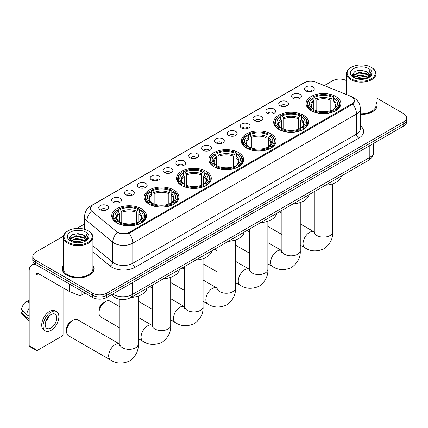 <?xml version="1.0" encoding="UTF-8"?>
<svg xmlns="http://www.w3.org/2000/svg" width="428" height="428" viewBox="0 0 428 428"><rect width="100%" height="100%" fill="white"/><g stroke="black" fill="none" stroke-linecap="round" stroke-linejoin="round"><path stroke-width="0.64" d="M206.189 171.296A17.393 10.042 0 0 0 187.234 169.119A17.393 10.042 0 0 0 176.496 178.396A17.393 10.042 0 0 0 181.59 185.495A17.393 10.042 0 0 0 200.545 187.673A17.393 10.042 0 0 0 211.282 178.396A17.393 10.042 0 0 0 206.189 171.296M303.377 115.186A17.393 10.042 0 0 0 284.422 113.008A17.393 10.042 0 0 0 273.685 122.285A17.393 10.042 0 0 0 278.778 129.384A17.393 10.042 0 0 0 297.733 131.562A17.393 10.042 0 0 0 308.47 122.285A17.393 10.042 0 0 0 303.377 115.186M270.978 133.889A17.393 10.042 0 0 0 252.022 131.712A17.393 10.042 0 0 0 241.29 140.989A17.393 10.042 0 0 0 246.384 148.088A17.393 10.042 0 0 0 265.339 150.265A17.393 10.042 0 0 0 276.076 140.989A17.393 10.042 0 0 0 270.978 133.889M238.583 152.593A17.393 10.042 0 0 0 219.628 150.415A17.393 10.042 0 0 0 208.891 159.692A17.393 10.042 0 0 0 213.989 166.792A17.393 10.042 0 0 0 232.944 168.969A17.393 10.042 0 0 0 243.682 159.692A17.393 10.042 0 0 0 238.583 152.593M173.795 189.995A17.393 10.042 0 0 0 154.84 187.822A17.393 10.042 0 0 0 144.102 197.099A17.393 10.042 0 0 0 149.195 204.199A17.393 10.042 0 0 0 168.151 206.376A17.393 10.042 0 0 0 178.888 197.099A17.393 10.042 0 0 0 173.795 189.995M141.401 208.698A17.393 10.042 0 0 0 122.445 206.526A17.393 10.042 0 0 0 111.708 215.803A17.393 10.042 0 0 0 116.801 222.902A17.393 10.042 0 0 0 135.756 225.08A17.393 10.042 0 0 0 146.494 215.803A17.393 10.042 0 0 0 141.401 208.698M335.771 96.482A17.393 10.042 0 0 0 316.816 94.304A17.393 10.042 0 0 0 306.079 103.581A17.393 10.042 0 0 0 311.172 110.681A17.393 10.042 0 0 0 330.127 112.858A17.393 10.042 0 0 0 340.865 103.581A17.393 10.042 0 0 0 335.771 96.482M293.025 98.333A4.922 2.841 180 0 1 292.051 97.525A4.922 2.841 180 0 1 293.678 93.994A4.922 2.841 180 0 1 299.985 94.31A4.922 2.841 180 0 1 300.964 97.525A4.922 2.841 180 0 1 293.025 98.333M299.386 98.627A2.953 1.707 0 0 0 298.594 97.793A2.953 1.707 0 0 0 295.684 97.365A2.953 1.707 0 0 0 293.624 98.627M280.169 105.753A4.922 2.841 180 0 1 279.195 104.951A4.922 2.841 180 0 1 280.822 101.415A4.922 2.841 180 0 1 287.129 101.736A4.922 2.841 180 0 1 288.108 104.951A4.922 2.841 180 0 1 280.169 105.753M286.53 106.048A2.953 1.707 0 0 0 285.738 105.218A2.953 1.707 0 0 0 282.828 104.785A2.953 1.707 0 0 0 280.768 106.048M267.313 113.174A4.922 2.841 180 0 1 266.339 112.371A4.922 2.841 180 0 1 267.965 108.84A4.922 2.841 180 0 1 274.273 109.156A4.922 2.841 180 0 1 275.252 112.371A4.922 2.841 180 0 1 267.313 113.174M273.674 113.468A2.953 1.707 0 0 0 272.882 112.639A2.953 1.707 0 0 0 269.972 112.206A2.953 1.707 0 0 0 267.912 113.468M254.457 120.6A4.922 2.841 180 0 1 253.483 119.792A4.922 2.841 180 0 1 255.109 116.261A4.922 2.841 180 0 1 261.417 116.577A4.922 2.841 180 0 1 262.396 119.792A4.922 2.841 180 0 1 254.457 120.6M260.818 120.894A2.953 1.707 0 0 0 260.026 120.059A2.953 1.707 0 0 0 257.116 119.631A2.953 1.707 0 0 0 255.056 120.894M241.601 128.02A4.922 2.841 180 0 1 240.627 127.218A4.922 2.841 180 0 1 242.253 123.681A4.922 2.841 180 0 1 248.561 124.002A4.922 2.841 180 0 1 249.54 127.218A4.922 2.841 180 0 1 241.601 128.02M247.962 128.314A2.953 1.707 0 0 0 247.17 127.485A2.953 1.707 0 0 0 244.26 127.052A2.953 1.707 0 0 0 242.2 128.314M228.745 135.441A4.922 2.841 180 0 1 227.771 134.638A4.922 2.841 180 0 1 229.397 131.107A4.922 2.841 180 0 1 235.705 131.423A4.922 2.841 180 0 1 236.684 134.638A4.922 2.841 180 0 1 228.745 135.441M235.106 135.735A2.953 1.707 0 0 0 234.314 134.906A2.953 1.707 0 0 0 231.404 134.472A2.953 1.707 0 0 0 229.344 135.735M215.889 142.866A4.922 2.841 180 0 1 214.915 142.059A4.922 2.841 180 0 1 216.541 138.528A4.922 2.841 180 0 1 222.854 138.843A4.922 2.841 180 0 1 223.828 142.059A4.922 2.841 180 0 1 215.889 142.866M222.25 143.161A2.953 1.707 0 0 0 221.458 142.326A2.953 1.707 0 0 0 218.548 141.898A2.953 1.707 0 0 0 216.488 143.161M203.032 150.287A4.922 2.841 180 0 1 202.059 149.484A4.922 2.841 180 0 1 203.685 145.948A4.922 2.841 180 0 1 209.998 146.269A4.922 2.841 180 0 1 210.972 149.484A4.922 2.841 180 0 1 203.032 150.287M209.394 150.581A2.953 1.707 0 0 0 208.602 149.752A2.953 1.707 0 0 0 205.691 149.319A2.953 1.707 0 0 0 203.632 150.581M190.176 157.707A4.922 2.841 180 0 1 189.203 156.905A4.922 2.841 180 0 1 190.829 153.374A4.922 2.841 180 0 1 197.142 153.689A4.922 2.841 180 0 1 198.116 156.905A4.922 2.841 180 0 1 190.176 157.707M196.538 158.002A2.953 1.707 0 0 0 195.746 157.172A2.953 1.707 0 0 0 192.835 156.739A2.953 1.707 0 0 0 190.776 158.002M177.32 165.133A4.922 2.841 180 0 1 176.347 164.325A4.922 2.841 180 0 1 177.978 160.794A4.922 2.841 180 0 1 184.286 161.11A4.922 2.841 180 0 1 185.26 164.325A4.922 2.841 180 0 1 177.32 165.133M183.682 165.427A2.953 1.707 0 0 0 182.89 164.593A2.953 1.707 0 0 0 179.979 164.165A2.953 1.707 0 0 0 177.92 165.427M164.464 172.554A4.922 2.841 180 0 1 163.491 171.751A4.922 2.841 180 0 1 165.122 168.215A4.922 2.841 180 0 1 171.43 168.536A4.922 2.841 180 0 1 172.404 171.751A4.922 2.841 180 0 1 164.464 172.554M170.831 172.848A2.953 1.707 0 0 0 170.034 172.019A2.953 1.707 0 0 0 167.123 171.585A2.953 1.707 0 0 0 165.064 172.848M151.608 179.974A4.922 2.841 180 0 1 150.635 179.172A4.922 2.841 180 0 1 152.266 175.641A4.922 2.841 180 0 1 158.574 175.956A4.922 2.841 180 0 1 159.548 179.172A4.922 2.841 180 0 1 151.608 179.974M157.975 180.268A2.953 1.707 0 0 0 157.178 179.439A2.953 1.707 0 0 0 154.267 179.006A2.953 1.707 0 0 0 152.208 180.268M138.752 187.4A4.922 2.841 180 0 1 137.779 186.592A4.922 2.841 180 0 1 139.41 183.061A4.922 2.841 180 0 1 145.718 183.377A4.922 2.841 180 0 1 146.692 186.592A4.922 2.841 180 0 1 138.752 187.4M145.119 187.694A2.953 1.707 0 0 0 144.322 186.865A2.953 1.707 0 0 0 141.417 186.431A2.953 1.707 0 0 0 139.351 187.694M125.896 194.82A4.922 2.841 180 0 1 124.923 194.018A4.922 2.841 180 0 1 126.554 190.487A4.922 2.841 180 0 1 132.862 190.802A4.922 2.841 180 0 1 133.836 194.018A4.922 2.841 180 0 1 125.896 194.82M132.263 195.114A2.953 1.707 0 0 0 131.466 194.285A2.953 1.707 0 0 0 128.561 193.852A2.953 1.707 0 0 0 126.495 195.114M113.04 202.241A4.922 2.841 180 0 1 112.066 201.438A4.922 2.841 180 0 1 113.698 197.907A4.922 2.841 180 0 1 120.006 198.223A4.922 2.841 180 0 1 120.98 201.438A4.922 2.841 180 0 1 113.04 202.241M119.407 202.535A2.953 1.707 0 0 0 118.609 201.706A2.953 1.707 0 0 0 115.704 201.272A2.953 1.707 0 0 0 113.645 202.535M100.184 209.667A4.922 2.841 180 0 1 99.21 208.859A4.922 2.841 180 0 1 100.842 205.328A4.922 2.841 180 0 1 107.15 205.643A4.922 2.841 180 0 1 108.124 208.859A4.922 2.841 180 0 1 100.184 209.667M106.551 209.961A2.953 1.707 0 0 0 105.753 209.131A2.953 1.707 0 0 0 102.848 208.698A2.953 1.707 0 0 0 100.789 209.961M305.881 90.907A4.922 2.841 180 0 1 304.907 90.105A4.922 2.841 180 0 1 306.534 86.574A4.922 2.841 180 0 1 312.841 86.889A4.922 2.841 180 0 1 313.82 90.105A4.922 2.841 180 0 1 305.881 90.907M312.242 91.201A2.953 1.707 0 0 0 311.45 90.372A2.953 1.707 0 0 0 308.54 89.939A2.953 1.707 0 0 0 306.48 91.201M350.436 96.161A8.86 5.115 180 0 1 351.618 96.739A8.86 5.115 180 0 1 354.213 100.355A8.86 5.115 180 0 1 351.618 103.972L129.775 232.051A8.86 5.115 180 0 1 116.25 231.371L91.977 211.352A8.86 5.115 180 0 1 90.372 208.42A8.86 5.115 180 0 1 92.967 204.803L304.42 82.722A8.86 5.115 180 0 1 315.768 82.149L350.436 96.161M121.434 299.482A9.844 5.682 180 0 1 114.057 297.075L111.323 294.822M63.371 265.269A15.916 9.191 0 0 0 62.226 268.693A15.916 9.191 0 0 0 66.886 275.193A15.916 9.191 0 0 0 84.23 277.184A15.916 9.191 0 0 0 94.058 268.693A15.916 9.191 0 0 0 92.908 265.269M354.561 100.73L352.827 104.063L351.966 104.689L129.122 233.217C125.42 234.276 121.777 234.143 118.198 232.816L117.24 232.356A11.486 7.683 129.5 0 0 112.757 242.162L86.954 220.885A13.129 7.581 180 0 1 84.578 216.536L84.578 229.29M63.456 236.176L35.674 252.215A9.844 5.682 0 0 0 32.79 256.238L32.79 260.524A9.844 5.682 0 0 0 35.674 264.541L92.758 297.503L92.758 295.357A9.844 5.682 0 0 0 106.684 295.357L403.716 123.869A9.844 5.682 0 0 0 406.6 119.845A9.844 5.682 0 0 1 403.716 123.869L106.684 295.357A9.844 5.682 0 0 1 92.758 295.357L35.674 262.396L92.758 295.357L92.758 293.212A9.844 5.682 0 0 0 106.684 293.212L403.716 121.723A9.844 5.682 0 0 0 406.6 117.705A9.844 5.682 0 0 0 403.716 113.682L376.019 97.691M32.79 258.378A9.844 5.682 0 0 0 35.674 262.396A9.844 5.682 0 0 1 32.79 258.378M86.954 230.178L86.954 220.885A11.486 7.683 129.5 0 1 91.405 211.111L90.148 208.415L91.769 205.654M360.339 114.42A15.916 9.191 0 0 0 377.164 105.245A15.916 9.191 0 0 0 376.019 101.816M346.482 80.641A9.844 5.682 0 0 0 332.706 80.726L324.285 85.589M84.578 223.983L76.879 228.424M32.79 256.238A9.844 5.682 0 0 0 35.674 260.256L92.758 293.212M92.758 297.503A9.844 5.682 0 0 0 106.684 297.503L403.716 126.009A9.844 5.682 0 0 0 406.6 121.991L406.6 117.705M351.27 78.848A14.113 8.148 0 0 0 371.226 78.848A14.113 8.148 0 0 0 371.231 67.33A14.113 8.148 0 0 0 371.226 67.33L371.691 67.597A14.766 8.528 0 0 1 376.019 73.627A14.766 8.528 0 0 1 366.903 81.502A14.766 8.528 0 0 1 350.805 79.656A14.766 8.528 0 0 1 346.482 73.627A14.766 8.528 0 0 1 350.805 67.597L351.27 67.33A14.113 8.148 0 0 0 351.27 78.848M360.339 113.752A14.766 8.528 0 0 0 376.019 105.245L376.019 73.627M360.339 114.324A15.75 9.095 0 0 0 377.004 105.245A15.75 9.095 0 0 0 376.019 102.078M355.721 78.468L359.124 77.591L366.031 78.698M356.695 78.763L359.124 78.265L365.02 78.95M353.598 77.372L359.124 74.916L367.053 76.585L368.326 77.645M353.935 77.65L359.124 75.585L367.053 77.254L367.973 77.96M353.143 76.917L353.325 75.135L359.124 72.236L367.053 73.905L369.22 76.366M353.068 76.591L353.325 75.804L359.124 72.904L367.053 74.579L369.064 76.687M367.887 78.03A8.207 4.735 0 0 0 369.455 75.248A8.207 4.735 0 0 0 367.053 71.899L369.45 75.408M368.909 68.667A10.828 6.254 0 0 0 353.614 68.657A10.828 6.254 0 0 0 353.544 77.484A10.828 6.254 0 0 0 353.592 77.511A10.828 6.254 0 0 0 368.957 77.484A10.828 6.254 0 0 0 368.909 68.667M367.053 71.899L361.157 70.139L355.101 71.251L352.292 74.424L354.154 77.81M368.562 77.703L371.178 74.381L371.231 73.787L369.102 70.229L370.445 74.215L367.973 77.992M371.691 67.597L371.231 67.33A14.113 8.148 0 0 0 351.27 67.33M369.102 70.229L371.226 73.921M354.956 71.321L358.669 70.406L365.314 71M352.399 75.633L353.608 74.681M356.273 73.552L358.669 73.086L365.079 73.611M356.273 76.227L358.669 75.767L365.079 76.291M356.765 78.779L358.669 78.447L365.014 78.95M352.33 75.371L354.314 73.958M353.384 77.174L354.314 76.639M310.862 110.499L311.327 109.252A15.622 9.02 0 0 1 311.327 97.91L312.403 98.531A14.113 8.148 0 0 0 312.403 108.632L313.462 109.236L313.804 110.504M313.804 109.985L313.804 101.506L312.403 98.531M313.178 99.874L313.178 96.835L313.649 96.573A15.622 9.02 0 0 1 333.294 96.573L332.224 97.188A14.113 8.148 0 0 0 314.719 97.188L316.126 100.163L316.126 110.536M330.817 110.536L330.817 100.163L332.224 97.188M325.43 185.217A18.051 10.422 0 0 0 341.416 175.988M313.178 111.398A16.28 9.4 0 0 0 333.76 111.398L333.294 110.595A15.622 9.02 0 0 1 313.649 110.595L313.178 111.676M333.76 111.676L333.76 111.398M311.327 97.91L310.862 98.178A16.28 9.4 0 0 0 307.192 104.116A16.28 9.4 0 0 0 310.862 110.06M333.294 96.573L333.76 96.835L333.76 99.874M313.649 110.595L314.719 109.975A14.113 8.148 0 0 0 332.224 109.975L333.294 110.595M312.403 108.632L311.327 109.252M314.719 97.188L313.649 96.573M313.462 100.355A12.621 7.287 0 0 0 313.462 109.236L313.521 109.279C311.728 107.54 310.995 106.363 311.327 105.743A12.145 7.009 0 0 1 313.804 101.506M336.082 110.06A16.28 9.4 0 0 0 339.746 104.116A16.28 9.4 0 0 0 336.082 98.178L335.616 97.91A15.622 9.02 0 0 1 335.616 109.252L336.082 110.499M335.616 109.252L334.541 108.632A14.113 8.148 0 0 0 334.541 98.531L335.616 97.91M334.541 98.531L333.139 101.506L333.139 109.985L333.482 109.236L334.541 108.632M333.139 101.506A12.145 7.009 0 0 1 335.616 105.743C335.943 106.369 335.215 107.546 333.423 109.279L333.482 109.236A12.621 7.287 0 0 0 333.482 100.355M333.139 110.504L333.139 109.985M278.462 129.203L278.933 127.956A15.622 9.02 0 0 1 278.933 116.614L280.003 117.235A14.113 8.148 0 0 0 280.003 127.335L281.068 127.94L281.41 129.208M281.41 128.689L281.41 120.204L280.003 117.235M280.784 118.577L280.784 115.539L281.25 115.271A15.622 9.02 0 0 1 300.9 115.271L299.825 115.892A14.113 8.148 0 0 0 282.325 115.892L283.727 118.866L283.727 129.24M298.423 129.24L298.423 118.866L299.825 115.892M293.036 203.921A18.051 10.422 0 0 0 309.021 194.692M280.784 130.101A16.28 9.4 0 0 0 301.365 130.101L300.9 129.299A15.622 9.02 0 0 1 281.25 129.299L280.784 130.38M301.365 130.38L301.365 130.101M278.933 116.614L278.462 116.881A16.28 9.4 0 0 0 274.797 122.82A16.28 9.4 0 0 0 278.462 128.764M300.9 115.271L301.365 115.539L301.365 118.577M281.25 129.299L282.325 128.678A14.113 8.148 0 0 0 299.825 128.678L300.9 129.299M280.003 127.335L278.933 127.956M282.325 115.892L281.25 115.271M281.068 119.059A12.621 7.287 0 0 0 281.068 127.94L281.126 127.977C279.334 126.244 278.601 125.067 278.933 124.446A12.145 7.009 0 0 1 281.41 120.204M303.687 128.764A16.28 9.4 0 0 0 307.352 122.82A16.28 9.4 0 0 0 303.687 116.881L303.222 116.614A15.622 9.02 0 0 1 303.222 127.956L303.687 129.203M303.222 127.956L302.147 127.335A14.113 8.148 0 0 0 302.147 117.235L303.222 116.614M302.147 117.235L300.745 120.204L300.745 128.689L301.087 127.94L302.147 127.335M300.745 120.204A12.145 7.009 0 0 1 303.217 124.446C303.548 125.072 302.821 126.249 301.028 127.977L301.087 127.94A12.621 7.287 0 0 0 301.087 119.059M300.745 129.208L300.745 128.689M246.068 147.906L246.539 146.66A15.622 9.02 0 0 1 246.539 135.318L247.609 135.938A14.113 8.148 0 0 0 247.609 146.039L248.668 146.644L249.016 147.911M249.016 147.393L249.016 138.907L247.609 135.938M248.39 137.281L248.39 134.242L248.855 133.975A15.622 9.02 0 0 1 268.506 133.975L267.43 134.595A14.113 8.148 0 0 0 249.931 134.595L251.332 137.57L251.332 147.944M266.029 147.944L266.029 137.57L267.43 134.595M260.641 222.624A18.051 10.422 0 0 0 276.622 213.395M248.39 148.805A16.28 9.4 0 0 0 268.971 148.805L268.506 148.002A15.622 9.02 0 0 1 248.855 148.002L248.39 149.083M268.971 149.083L268.971 148.805M246.539 135.318L246.068 135.585A16.28 9.4 0 0 0 242.403 141.524A16.28 9.4 0 0 0 246.068 147.467M268.506 133.975L268.971 134.242L268.971 137.281M248.855 148.002L249.931 147.382A14.113 8.148 0 0 0 267.43 147.382L268.506 148.002M247.609 146.039L246.539 146.66M249.931 134.595L248.855 133.975M248.668 137.763A12.621 7.287 0 0 0 248.668 146.644L248.732 146.681C246.935 144.948 246.207 143.771 246.539 143.15A12.145 7.009 0 0 1 249.016 138.907M271.293 147.467A16.28 9.4 0 0 0 274.958 141.524A16.28 9.4 0 0 0 271.293 135.585L270.828 135.318A15.622 9.02 0 0 1 270.828 146.66L271.293 147.906M270.828 146.66L269.752 146.039A14.113 8.148 0 0 0 269.752 135.938L270.828 135.318M269.752 135.938L268.351 138.907L268.351 147.393L268.693 146.644L269.752 146.039M268.351 138.907A12.145 7.009 0 0 1 270.822 143.15C271.154 143.776 270.421 144.953 268.634 146.681L268.693 146.644A12.621 7.287 0 0 0 268.693 137.763M268.351 147.911L268.351 147.393M213.674 166.61L214.139 165.363A15.622 9.02 0 0 1 214.139 154.021L215.214 154.642A14.113 8.148 0 0 0 215.214 164.743L216.274 165.347L216.616 166.615M216.616 166.096L216.616 157.611L215.214 154.642M215.996 155.985L215.996 152.946L216.461 152.678A15.622 9.02 0 0 1 236.112 152.678L235.036 153.299A14.113 8.148 0 0 0 217.536 153.299L218.938 156.274L218.938 166.647M233.635 166.647L233.635 156.274L235.036 153.299M228.247 241.328A18.051 10.422 0 0 0 244.228 232.099M215.996 167.509A16.28 9.4 0 0 0 236.577 167.509L236.112 166.706A15.622 9.02 0 0 1 216.461 166.706L215.996 167.787M236.577 167.787L236.577 167.509M214.139 154.021L213.674 154.289A16.28 9.4 0 0 0 210.009 160.227A16.28 9.4 0 0 0 213.674 166.171M236.112 152.678L236.577 152.946L236.577 155.985M216.461 166.706L217.536 166.085A14.113 8.148 0 0 0 235.036 166.085L236.112 166.706M215.214 164.743L214.139 165.363M217.536 153.299L216.461 152.678M216.274 156.466A12.621 7.287 0 0 0 216.274 165.347L216.333 165.385C214.54 163.651 213.813 162.474 214.144 161.854A12.145 7.009 0 0 1 216.616 157.611M238.899 166.171A16.28 9.4 0 0 0 242.564 160.227A16.28 9.4 0 0 0 238.899 154.289L238.433 154.021A15.622 9.02 0 0 1 238.433 165.363L238.899 166.61M238.433 165.363L237.358 164.743A14.113 8.148 0 0 0 237.358 154.642L238.433 154.021M237.358 154.642L235.951 157.611L235.951 166.096L236.299 165.347L237.358 164.743M235.951 157.611A12.145 7.009 0 0 1 238.428 161.854C238.76 162.48 238.027 163.656 236.235 165.385L236.299 165.347A12.621 7.287 0 0 0 236.299 156.466M235.951 166.615L235.951 166.096M181.279 185.308L181.745 184.067A15.622 9.02 0 0 1 181.745 172.725L182.82 173.345A14.113 8.148 0 0 0 182.82 183.446L183.88 184.051L184.222 185.319M184.222 184.8L184.222 176.315L182.82 173.345M183.601 174.688L183.601 171.649L184.067 171.382A15.622 9.02 0 0 1 203.717 171.382L202.642 172.002A14.113 8.148 0 0 0 185.142 172.002L186.544 174.977L186.544 185.351M201.24 185.351L201.24 174.977L202.642 172.002M195.853 260.031A18.051 10.422 0 0 0 211.833 250.803M183.601 186.212A16.28 9.4 0 0 0 204.183 186.212L203.717 185.404A15.622 9.02 0 0 1 184.067 185.404L183.601 186.49M204.183 186.49L204.183 186.212M181.745 172.725L181.279 172.987A16.28 9.4 0 0 0 177.615 178.931A16.28 9.4 0 0 0 181.279 184.875M203.717 171.382L204.183 171.649L204.183 174.688M184.067 185.404L185.142 184.789A14.113 8.148 0 0 0 202.642 184.789L203.717 185.404M182.82 183.446L181.745 184.067M185.142 172.002L184.067 171.382M183.88 175.17A12.621 7.287 0 0 0 183.88 184.051L183.938 184.088C182.146 182.355 181.419 181.178 181.75 180.557A12.145 7.009 0 0 1 184.222 176.315M206.505 184.875A16.28 9.4 0 0 0 210.169 178.931A16.28 9.4 0 0 0 206.505 172.987L206.034 172.725A15.622 9.02 0 0 1 206.034 184.067L206.505 185.308M206.034 184.067L204.964 183.446A14.113 8.148 0 0 0 204.964 173.345L206.034 172.725M204.964 173.345L203.557 176.315L203.557 184.8L203.899 184.051L204.964 183.446M203.557 176.315A12.145 7.009 0 0 1 206.034 180.557C206.366 181.183 205.633 182.36 203.84 184.088L203.899 184.051A12.621 7.287 0 0 0 203.899 175.17M203.557 185.319L203.557 184.8M98.98 312.831L98.98 310.15A5.906 3.408 -60 0 1 103.159 302.917L105.475 301.574A9.191 5.307 120 0 0 98.98 312.831A9.191 5.307 120 0 0 100.885 317.036L119.91 328.019M148.885 204.012L149.351 202.77A15.622 9.02 0 0 1 149.351 191.428L150.426 192.044A14.113 8.148 0 0 0 150.426 202.15L151.485 202.754L151.828 204.017M151.828 203.503L151.828 195.018L150.426 192.044M151.207 193.392L151.207 190.353L151.673 190.086A15.622 9.02 0 0 1 171.318 190.086L170.248 190.706A14.113 8.148 0 0 0 152.748 190.706L154.15 193.681L154.15 204.054M168.841 204.054L168.841 193.681L170.248 190.706M163.453 278.735A18.051 10.422 0 0 0 179.439 269.506M151.207 204.916A16.28 9.4 0 0 0 171.789 204.916L171.318 204.108A15.622 9.02 0 0 1 151.673 204.108L151.207 205.194M171.789 205.194L171.789 204.916M149.351 191.428L148.885 191.691A16.28 9.4 0 0 0 145.22 197.634A16.28 9.4 0 0 0 148.885 203.573M171.318 190.086L171.789 190.353L171.789 193.392M151.673 204.108L152.748 203.487A14.113 8.148 0 0 0 170.248 203.487L171.318 204.108M150.426 202.15L149.351 202.77M152.748 190.706L151.673 190.086M151.485 193.873A12.621 7.287 0 0 0 151.485 202.754L151.544 202.792C149.752 201.058 149.019 199.881 149.356 199.261A12.145 7.009 0 0 1 151.828 195.018M174.105 203.573A16.28 9.4 0 0 0 177.775 197.634A16.28 9.4 0 0 0 174.105 191.691L173.64 191.428A15.622 9.02 0 0 1 173.64 202.77L174.105 204.012M173.64 202.77L172.564 202.15A14.113 8.148 0 0 0 172.564 192.044L173.64 191.428M172.564 192.044L171.163 195.018L171.163 203.503L171.505 202.754L172.564 202.15M171.163 195.018A12.145 7.009 0 0 1 173.64 199.261C173.971 199.887 173.238 201.064 171.446 202.792L171.505 202.754A12.621 7.287 0 0 0 171.505 193.873M171.163 204.017L171.163 203.503M119.91 306.801L110.071 301.119A9.191 5.307 120 0 0 105.475 301.574L103.159 302.917M66.586 331.534L66.586 328.854A5.906 3.408 -60 0 1 70.759 321.615A5.906 3.408 -60 0 1 70.764 321.615L73.081 320.278A9.191 5.307 120 0 0 66.586 331.534A9.191 5.307 120 0 0 68.485 335.739L110.585 360.044A9.191 5.307 -60 0 1 109.172 352.677A9.191 5.307 -60 0 1 115.175 344.583A9.191 5.307 -60 0 1 119.77 344.128L119.91 344.203M116.491 222.715L116.956 221.474A15.622 9.02 0 0 1 116.956 210.127L118.032 210.747A14.113 8.148 0 0 0 118.032 220.853L119.091 221.458L119.433 222.721M119.433 222.207L119.433 213.722L118.032 210.747M118.807 212.095L118.807 209.057L119.278 208.789A15.622 9.02 0 0 1 138.923 208.789L137.853 209.41A14.113 8.148 0 0 0 120.348 209.41L121.755 212.384L121.755 222.758M136.446 222.758L136.446 212.384L137.853 209.41M131.059 297.439A18.051 10.422 0 0 0 147.045 288.21M118.807 223.619A16.28 9.4 0 0 0 139.394 223.619L138.923 222.811A15.622 9.02 0 0 1 119.278 222.811L118.807 223.898M139.394 223.898L139.394 223.619M116.956 210.127L116.491 210.394A16.28 9.4 0 0 0 112.821 216.338A16.28 9.4 0 0 0 116.491 222.276M138.923 208.789L139.394 209.057L139.394 212.095M119.278 222.811L120.348 222.191A14.113 8.148 0 0 0 137.853 222.191L138.923 222.811M118.032 220.853L116.956 221.474M120.348 209.41L119.278 208.789M119.091 212.577A12.621 7.287 0 0 0 119.091 221.458L119.15 221.495C117.358 219.762 116.625 218.585 116.956 217.964A12.145 7.009 0 0 1 119.433 213.722M141.711 222.276A16.28 9.4 0 0 0 145.381 216.338A16.28 9.4 0 0 0 141.711 210.394L141.245 210.127A15.622 9.02 0 0 1 141.245 221.474L141.711 222.715M141.245 221.474L140.17 220.853A14.113 8.148 0 0 0 140.17 210.747L141.245 210.127M140.17 210.747L138.768 213.722L138.768 222.207L139.111 221.458L140.17 220.853M138.768 213.722A12.145 7.009 0 0 1 141.245 217.964C141.572 218.59 140.844 219.767 139.052 221.495L139.111 221.458A12.621 7.287 0 0 0 139.111 212.577M138.768 222.721L138.768 222.207M119.77 344.128L77.677 319.823A9.191 5.307 120 0 0 73.081 320.278L70.759 321.615M81.213 290.837L81.213 295.325L85.102 293.078M35.561 264.477A13.129 7.581 -120 0 0 31.897 264.964A13.129 7.581 -120 0 0 29.179 270.972L29.179 345.733L36.139 349.751L36.139 274.99A3.28 1.894 60 0 1 36.819 273.492A3.28 1.894 60 0 1 38.461 273.653L69.224 291.415L69.224 283.908M36.139 349.751A1.642 0.947 120 0 0 36.476 350.505L29.516 346.482A1.642 0.947 -60 0 1 29.179 345.733M36.476 350.505A1.642 0.947 120 0 0 37.3 350.425L61.9 336.221A1.642 0.947 120 0 0 63.055 334.209L63.055 287.857M81.213 295.325A1.642 0.947 180 0 1 79.116 295.432L69.443 291.522A1.642 0.947 180 0 1 69.224 291.415M50.991 327.992A8.207 4.735 120 0 0 56.352 320.765A8.207 4.735 120 0 0 55.094 314.189A8.207 4.735 120 0 0 50.991 314.596A8.207 4.735 120 0 0 45.63 321.829A8.207 4.735 120 0 0 46.887 328.399A8.207 4.735 120 0 0 50.991 327.992M45.689 321.637A8.207 4.735 120 0 0 48.632 316.533M29.179 300.333L28.483 300.124L28.483 301.772L29.179 302.173M56.571 311.632L55.18 310.83A11.16 6.441 120 0 0 49.6 311.381A11.16 6.441 120 0 0 42.308 321.214A11.16 6.441 120 0 0 44.02 330.154L45.411 330.956A11.16 6.441 120 0 0 50.991 330.405A11.16 6.441 120 0 0 58.278 320.572A11.16 6.441 120 0 0 56.571 311.632A11.16 6.441 120 0 0 50.991 312.183A11.16 6.441 120 0 0 43.699 322.017A11.16 6.441 120 0 0 45.411 330.956M29.179 308.005A10.828 6.254 120 0 0 26.713 314.682L21.4 309.706A8.533 4.927 120 0 1 26.162 301.462L29.179 302.377M29.179 316.105L26.713 314.682M24.273 312.397L22.828 311.563L21.4 312.387L26.713 317.362L29.179 318.78M26.713 317.362A10.828 6.254 120 0 0 28.05 320.385A10.828 6.254 120 0 0 28.869 321.027L29.179 321.209M29.179 299.932A8.533 4.927 120 0 0 28.483 300.124M21.4 312.387A8.533 4.927 120 0 0 22.411 314.51L28.05 320.385M68.164 242.302A14.113 8.148 0 0 0 88.12 242.302A14.113 8.148 0 0 0 88.12 230.778L88.585 231.045A14.766 8.528 0 0 1 92.908 237.075A14.766 8.528 0 0 1 83.792 244.955A14.766 8.528 0 0 1 67.699 243.104A14.766 8.528 0 0 1 63.371 237.075A14.766 8.528 0 0 1 67.699 231.045L68.164 230.778A14.113 8.148 0 0 0 68.164 242.302M63.371 237.075L63.371 268.693A14.766 8.528 0 0 0 67.699 274.723A14.766 8.528 0 0 0 83.792 276.574A14.766 8.528 0 0 0 92.908 268.693L92.908 237.075M63.371 265.531A15.75 9.095 0 0 0 62.386 268.693A15.75 9.095 0 0 0 67.003 275.124A15.75 9.095 0 0 0 84.172 277.098A15.75 9.095 0 0 0 93.893 268.693A15.75 9.095 0 0 0 92.908 265.531M72.61 241.916L76.018 241.044L82.92 242.152M73.589 242.216L76.018 241.713L81.914 242.403L75.558 241.895L73.653 242.232M70.497 240.814L76.018 238.364L83.942 240.038L85.22 241.092M70.829 241.103L76.018 239.033L83.942 240.707L84.862 241.413M70.037 240.365L70.219 238.589L76.018 235.684L83.942 237.358L86.114 239.819M69.962 240.038L70.219 239.257L76.018 236.358L83.942 238.027L85.958 240.14M84.781 241.483A8.207 4.735 0 0 0 86.344 238.696A8.207 4.735 0 0 0 83.942 235.346L86.338 238.861M85.798 232.12A10.828 6.254 0 0 0 70.508 232.104A10.828 6.254 0 0 0 70.438 240.932A10.828 6.254 0 0 0 70.481 240.964A10.828 6.254 0 0 0 85.846 240.932A10.828 6.254 0 0 0 85.798 232.12M83.942 235.346L78.046 233.592L71.99 234.704L69.181 237.877L71.043 241.258M85.45 241.151L88.066 237.834L88.12 237.24L85.991 233.683L87.333 237.668L84.867 241.44M88.585 231.045L88.12 230.778A14.113 8.148 0 0 0 68.164 230.778M85.991 233.683L88.12 237.374M71.851 234.774L75.558 233.859L82.203 234.453M69.288 239.086L70.497 238.134M73.167 237L75.558 236.54L81.967 237.064M73.167 239.68L75.558 239.215L81.967 239.744M69.218 238.824L71.209 237.406M70.278 240.622L71.209 240.087M129.775 232.051L129.775 232.955M351.618 103.972L351.618 104.892M360.339 125.752A16.408 9.475 180 0 1 358.814 138.137L135.109 267.291A3.28 1.894 60 0 1 132.792 263.268L356.492 134.114A13.129 7.581 0 0 0 360.339 128.758L360.339 108.659A13.129 7.581 180 0 1 356.492 114.019A11.486 6.634 -120 0 0 352.827 104.063M135.109 267.291A16.408 9.475 180 0 1 111.906 267.291A16.408 9.475 180 0 1 110.066 266.023L92.908 251.878M114.228 263.268A13.129 7.581 0 0 0 132.792 263.268L132.792 243.174A13.129 7.581 180 0 1 114.228 243.174A13.129 7.581 180 0 1 112.757 242.162L112.757 262.257A13.129 7.581 0 0 0 114.228 263.268M360.339 108.659C360.114 103.94 358.043 100.403 354.117 98.044L352.458 97.236A11.486 5.377 112 0 0 352.303 97.177M129.122 233.217A11.486 6.634 60 0 1 132.792 243.174L356.492 114.019L356.492 134.114A3.28 1.894 60 0 0 358.814 138.137M91.993 205.472A11.486 6.634 -120 0 0 90.8 205.922C86.873 208.281 84.797 211.817 84.578 216.536M90.8 205.922L303.457 83.144A11.486 6.634 60 0 1 304.324 82.775M106.684 293.212L106.684 297.503M403.716 121.723L403.716 126.009M35.674 260.256L35.674 264.541M92.908 245.891L112.757 262.257A3.28 2.193 -50.5 0 1 110.066 266.023M112.762 293.988A13.129 7.581 0 0 0 113.645 294.555A13.129 7.581 0 0 0 132.209 294.555L369.835 157.36A13.129 7.581 0 0 0 373.681 152.004C373.778 155.257 372.044 158.05 368.476 160.366L130.85 297.556A6.564 3.788 60 0 0 132.209 294.555L132.209 282.764M369.835 145.574L369.835 157.36A6.564 3.788 60 0 1 368.476 160.366M112.232 294.298A6.564 4.392 129.5 0 0 113.377 296.433L111.382 294.79M332.658 183.826L332.658 231.826A9.191 5.307 180 0 1 329.967 235.577A9.191 5.307 180 0 1 316.971 235.577A9.191 5.307 180 0 1 314.28 231.826L314.034 233.586M332.658 231.826C333.059 238.573 330.165 244.233 323.985 248.796C316.945 251.867 310.6 251.541 304.955 247.823A9.191 5.307 -60 0 1 303.543 240.461A9.191 5.307 -60 0 1 309.546 232.361A9.191 5.307 -60 0 1 314.141 231.906L314.28 231.987M330.817 100.163A12.145 7.009 0 0 0 316.126 100.163M331.16 99.018A12.621 7.287 0 0 0 315.784 99.018M300.263 202.53L300.263 250.53A9.191 5.307 180 0 1 297.572 254.28A9.191 5.307 180 0 1 284.577 254.28A9.191 5.307 180 0 1 281.886 250.53L281.64 252.29M300.263 250.53C300.659 257.276 297.77 262.936 291.591 267.5C284.55 270.571 278.205 270.245 272.556 266.526A9.191 5.307 -60 0 1 271.149 259.165A9.191 5.307 -60 0 1 277.151 251.065A9.191 5.307 -60 0 1 281.747 250.61L281.886 250.69M298.423 118.866A12.145 7.009 0 0 0 283.727 118.866M298.765 117.721A12.621 7.287 0 0 0 283.384 117.721M267.869 221.233L267.869 269.233A9.191 5.307 180 0 1 265.178 272.984A9.191 5.307 180 0 1 252.183 272.984A9.191 5.307 180 0 1 249.492 269.233L249.246 270.994M267.869 269.233C268.265 275.98 265.376 281.635 259.197 286.204C252.156 289.269 245.811 288.948 240.161 285.23A9.191 5.307 -60 0 1 238.754 277.868A9.191 5.307 -60 0 1 244.757 269.768A9.191 5.307 -60 0 1 249.353 269.314L249.492 269.394M266.029 137.57A12.145 7.009 0 0 0 251.332 137.57M266.371 136.425A12.621 7.287 0 0 0 250.99 136.425M235.475 239.937L235.475 287.937A9.191 5.307 180 0 1 232.784 291.687A9.191 5.307 180 0 1 219.789 291.687A9.191 5.307 180 0 1 217.098 287.937L216.852 289.697M235.475 287.937C235.871 294.683 232.982 300.338 226.803 304.907C219.762 307.973 213.417 307.652 207.767 303.934A9.191 5.307 -60 0 1 206.36 296.572A9.191 5.307 -60 0 1 212.363 288.472A9.191 5.307 -60 0 1 216.959 288.017L217.098 288.098M233.635 156.274A12.145 7.009 0 0 0 218.938 156.274M233.977 155.129A12.621 7.287 0 0 0 218.596 155.129M203.081 258.64L203.081 306.641A9.191 5.307 180 0 1 200.39 310.391A9.191 5.307 180 0 1 187.394 310.391A9.191 5.307 180 0 1 184.703 306.641L184.457 308.401M203.081 306.641C203.477 313.387 200.588 319.042 194.408 323.611C187.368 326.676 181.023 326.355 175.373 322.637A9.191 5.307 -60 0 1 173.966 315.27A9.191 5.307 -60 0 1 179.969 307.176A9.191 5.307 -60 0 1 184.564 306.721L184.698 306.801M201.24 174.977A12.145 7.009 0 0 0 186.544 174.977M201.583 173.832A12.621 7.287 0 0 0 186.201 173.832M170.686 277.344L170.686 325.344A9.191 5.307 180 0 1 167.995 329.095A9.191 5.307 180 0 1 155 329.095A9.191 5.307 180 0 1 152.309 325.344L152.058 327.104M170.686 325.344C171.082 332.091 168.188 337.745 162.014 342.314C154.968 345.38 148.628 345.054 142.979 341.341A9.191 5.307 -60 0 1 141.572 333.974A9.191 5.307 -60 0 1 147.574 325.879A9.191 5.307 -60 0 1 152.165 325.424L152.304 325.499M168.841 193.681A12.145 7.009 0 0 0 154.15 193.681M169.188 192.536A12.621 7.287 0 0 0 153.807 192.536M138.292 296.048L138.292 344.048A9.191 5.307 180 0 1 135.596 347.798A9.191 5.307 180 0 1 122.601 347.798A9.191 5.307 180 0 1 119.91 344.048L119.663 345.808M136.446 212.384A12.145 7.009 0 0 0 121.755 212.384M136.789 211.239A12.621 7.287 0 0 0 121.413 211.239M36.139 274.99L38.461 273.653M69.443 284.037L69.443 291.522M79.116 295.432L79.116 289.622M90.372 208.42L90.372 209.565M354.213 100.355L354.213 102.239M303.457 83.144L305.56 82.165M130.85 297.556C125.57 300.21 120.289 300.21 115.004 297.556L113.377 296.433M373.681 152.004L373.681 143.353M377.004 106.561L377.004 105.245M353.046 76.799L353.046 76.254M346.482 94.567L346.482 73.627M304.955 247.823L300.263 245.116M281.886 234.507L267.869 226.412M307.192 107.123L307.192 104.116M339.746 107.123L339.746 104.116M314.141 231.906L300.263 223.898M281.886 213.283L279.35 211.823M314.28 191.653L314.28 231.826M272.556 266.526L267.869 263.819M249.492 253.21L235.475 245.116M274.797 125.827L274.797 122.82M307.352 125.827L307.352 122.82M281.747 250.61L267.869 242.601M249.492 231.987L246.956 230.526M281.886 210.357L281.886 250.53M240.161 285.23L235.475 282.523M217.098 271.914L203.081 263.819M242.403 144.525L242.403 141.524M274.958 144.525L274.958 141.524M249.353 269.314L235.475 261.299M217.098 250.69L214.562 249.23M249.492 229.06L249.492 269.233M207.767 303.934L203.081 301.226M184.703 290.617L170.686 282.523M210.009 163.229L210.009 160.227M242.564 163.229L242.564 160.227M216.959 288.017L203.081 280.003M184.703 269.394L182.168 267.933M217.098 247.764L217.098 287.937M175.373 322.637L170.686 319.93M152.309 309.321L138.292 301.226M177.615 181.932L177.615 178.931M210.169 181.932L210.169 178.931M184.564 306.721L170.686 298.707M152.309 288.098L149.773 286.632M184.703 266.467L184.703 306.641M142.979 341.341L138.292 338.634M145.22 200.636L145.22 197.634M177.775 200.636L177.775 197.634M152.165 325.424L138.292 317.41M152.309 285.171L152.309 325.344M138.292 344.048C138.688 350.794 135.794 356.449 129.614 361.018C122.574 364.084 116.229 363.757 110.585 360.044M112.821 219.339L112.821 216.338M145.381 219.339L145.381 216.338M119.91 299.354L119.91 344.048M31.897 264.964L34.32 263.562M93.893 270.009L93.893 268.693M69.935 240.252L69.935 239.707M62.386 270.009L62.386 268.693"/></g></svg>
